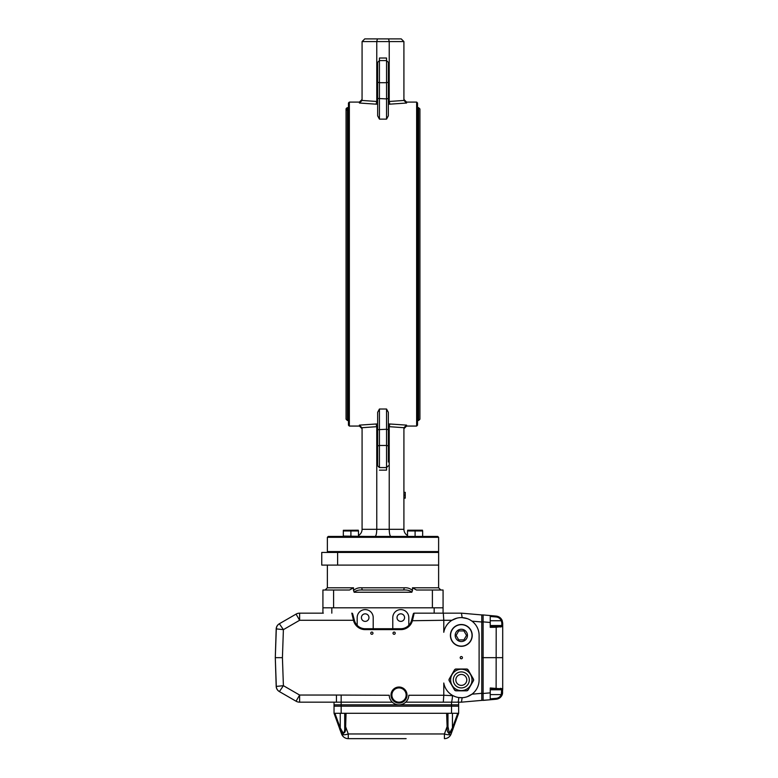 <?xml version="1.0" encoding="UTF-8"?>
<svg xmlns="http://www.w3.org/2000/svg" width="778" height="778" viewBox="0 0 778 778"><rect width="100%" height="100%" fill="white"/><g stroke="black" fill="none" stroke-linecap="round" stroke-linejoin="round"><path stroke-width="1.17" d="M377.651 426.626L376.756 426.626L376.766 529.312C376.659 533.63 376.085 536.003 375.035 536.431L390.945 536.431C389.904 536.003 389.331 533.63 389.224 529.312L389.224 426.675L403.918 427.706L403.908 529.312C404.006 532.026 405.212 534.087 407.526 535.507M376.756 426.626L376.114 423.991L359.407 425.128L362.081 427.958L362.081 529.312L403.908 529.312M377.651 464.233L377.651 461.344M389.224 426.675L389.866 423.991L388.329 423.991M401.234 38.9L403.908 41.574L401.234 38.9L388.572 38.9L389.224 41.574L389.224 101.529L389.866 104.164L406.583 103.027L403.918 100.45L403.908 41.574L362.081 41.574L362.062 100.45L359.407 103.027L359.407 102.093L349.351 102.093L349.351 426.062L359.407 426.062L359.407 425.128M416.638 426.062L417.523 425.177L417.523 102.978L416.638 102.093L416.638 426.062L406.583 426.062L403.908 428.736M388.329 82.254L386.549 82.692L386.549 60.577L388.329 62.357L388.329 115.844L386.549 119.131L379.431 119.131L379.431 82.692L386.549 82.692L386.549 98.894L377.651 98.466L377.651 115.844L379.431 119.131M359.407 103.027L376.114 104.164L376.766 101.48L362.062 100.45M377.651 429.689L386.549 429.262L386.549 445.473L379.431 445.473L379.431 467.578L377.651 465.798L377.651 412.321L379.431 409.024L386.549 409.024L388.329 412.321L388.329 461.996M403.918 427.706L406.583 425.128L389.866 423.991M349.351 102.093L348.456 102.978L348.456 425.177L349.351 426.062M376.766 101.48L376.766 41.574L377.408 38.9L388.572 38.9L364.746 38.9L362.081 41.574L364.746 38.9M377.651 66.811L377.651 63.922M399.95 536.431L437.732 536.431L438.617 537.316L438.617 551.563L437.732 552.448M437.732 536.431L328.258 536.431L366.039 536.431L343.331 536.071L343.331 530.966L350.897 530.966L350.897 536.071M390.945 536.431L422.658 536.431L422.658 530.966L415.092 530.966L415.092 536.071M377.651 84.209L377.651 80.863M377.651 82.254L379.431 82.692L379.431 58.019L386.549 58.019L386.549 60.577L379.431 60.577L377.651 62.357L377.651 98.466M377.651 447.292L377.651 443.956M377.651 465.798L377.651 461.996M358.464 535.507C360.778 534.087 361.984 532.026 362.081 529.312M403.908 498.144L405.241 498.144L405.241 492.338L403.908 492.338M405.241 495.255L403.908 495.255M328.258 552.448L327.363 551.563L438.617 551.563M418.593 107.656L419.925 108.988L419.925 419.167L418.593 420.499L418.593 107.656L417.523 107.656M347.387 110.33C345.665 109.435 345.665 108.541 347.387 107.656L348.456 107.656M438.636 565.1L337.613 565.1L337.613 552.448L438.636 552.448L438.636 565.1M337.613 565.1L321.752 565.1L321.752 552.448L337.613 552.448M391.888 695.046A7.119 7.119 0 0 0 402.576 701.211A7.119 7.119 0 0 0 402.576 688.88A7.119 7.119 0 0 0 391.888 695.046M407.623 699.714L406.602 701.231M392.297 702.164L336.446 702.164L336.446 695.046L389.224 695.269A9.793 9.793 0 0 0 399.017 704.829A9.793 9.793 0 0 0 408.8 695.269L443.791 695.269A0.992 0.992 0 0 0 443.791 695.25L452.514 695.678A9.239 9.151 90 0 0 453.088 695.697L455.052 696.573M443.071 613.161L446.786 613.161L443.071 613.161L443.071 590.016L443.071 607.822L434.173 607.822L434.173 613.161L414.188 613.161L443.295 613.161L443.791 620.28L412.398 620.718A12.02 12.02 0 0 1 400.796 629.626L365.193 629.626A12.02 12.02 0 0 1 353.582 620.718L351.802 613.161A0.895 0.895 0 0 1 352.658 613.823L354.447 620.494A11.125 11.125 0 0 0 365.193 628.731L400.796 628.731A11.125 11.125 0 0 0 411.543 620.494L413.322 613.823A0.895 0.895 0 0 1 414.188 613.161L412.515 620.28L411.659 620.047M279.856 624.491L283.396 629.645L276.307 628.896A6.234 6.234 0 0 1 279.409 623.723L296.058 614.114L299.618 620.28L353.465 620.28L354.33 620.047L352.658 613.823A0.895 0.895 0 0 0 351.802 613.161A0.895 0.895 0 0 1 352.658 613.823M443.295 613.161L461.442 613.161L462.161 617.635L467.306 618.646M443.791 695.25L443.791 683.026A17.797 17.797 0 0 0 479.112 679.914L479.112 635.412A17.797 17.797 0 0 0 443.791 632.3L443.791 620.28L451.94 620.28L456.842 618.179M456.569 697.069L457.289 697.253M467.325 696.67L471.954 694.18L481.786 693.324L481.786 700.385L461.442 702.164L462.161 697.691L458.767 697.526A7.119 0.992 -90 0 1 457.834 702.164L443.295 702.164L443.791 695.269M461.442 613.161L481.786 614.941L481.786 622.001L471.954 621.145M276.307 686.42L275.295 657.663L282.424 657.663L283.396 685.681L279.409 691.603A6.234 6.234 0 0 1 276.307 686.42L283.396 685.681L299.618 695.046L336.446 695.046M336.446 702.164L299.618 702.164A7.119 7.119 0 0 1 296.058 701.211L279.302 691.535A6.234 6.234 0 0 1 276.19 686.332L275.295 657.663L276.307 628.896L277.192 628.935M276.19 628.984L275.295 657.663L276.19 628.984A6.234 6.234 0 0 1 279.302 623.781L296.058 614.114A7.119 7.119 0 0 1 299.618 613.161L323.327 613.161M279.302 691.535L296.058 701.211L299.618 695.046L299.618 702.164A7.119 7.119 0 0 1 296.058 701.211L279.409 691.603L279.856 690.825M461.023 702.164L457.834 702.164L458.641 702.164L458.641 704.829L451.522 704.829L451.522 702.164A7.119 0.992 -86.4 0 0 452.514 695.678M365.193 628.731A11.125 11.125 0 0 1 357.18 625.327L357.18 617.606A8.013 8.013 0 0 1 365.193 609.602A8.013 8.013 0 0 1 373.207 617.606L373.207 628.731L365.193 628.731L365.193 629.626M361.41 617.606A3.783 3.783 0 0 0 367.08 620.883A3.783 3.783 0 0 0 367.08 614.338A3.783 3.783 0 0 0 361.41 617.606M408.8 625.327L408.8 617.606A8.013 8.013 0 0 0 400.796 609.602A8.013 8.013 0 0 0 392.783 617.606L392.783 628.731L400.796 628.731L400.796 629.626M397.013 617.606A3.783 3.783 0 0 0 402.683 620.883A3.783 3.783 0 0 0 402.683 614.338A3.783 3.783 0 0 0 397.013 617.606M353.582 620.718L354.447 620.494A11.125 11.125 0 0 0 357.18 625.327M322.919 613.161L322.919 607.822L331.817 607.822L331.817 613.161M458.641 713.29L453.185 728.227C451.59 734.763 446.689 734.675 447.175 728.227L446.621 713.29L458.641 713.29L458.641 706.171L451.522 706.171L458.641 706.171L458.641 704.829L334.044 704.829L334.044 702.164M373.207 628.731L392.783 628.731M434.173 607.822L331.817 607.822M502.364 626.504L502.53 626.416A0.895 0.856 -128.1 0 0 501.654 625.541L501.81 625.181A0.895 0.807 180 0 1 502.705 625.989L502.121 620.367L501.304 620.727A6.234 6.234 180 0 0 496.121 616.973L496.199 616.088L490.237 615.563L496.199 616.088C498.961 616.429 500.935 617.858 502.121 620.367L502.705 623.178L502.705 657.663L483.119 657.663L483.119 693.451L481.786 693.451L481.786 621.875L483.119 621.875L483.119 693.48L490.237 692.858L490.237 687.976L502.53 688.909A0.895 0.856 128.1 0 1 501.654 689.775L490.237 688.831M393.007 633.185A1.109 1.109 0 0 0 394.67 634.148A1.109 1.109 0 0 0 394.67 632.222A1.109 1.109 0 0 0 393.007 633.185M370.756 633.185A1.109 1.109 0 0 0 372.419 634.148A1.109 1.109 0 0 0 372.419 632.222A1.109 1.109 0 0 0 370.756 633.185M460.206 657.663A1.109 1.109 0 0 0 461.869 658.626A1.109 1.109 0 0 0 461.869 656.7A1.109 1.109 0 0 0 460.206 657.663M391.003 695.046A8.013 8.013 0 0 0 403.014 701.98A8.013 8.013 0 0 0 403.014 688.102A8.013 8.013 0 0 0 391.003 695.046M443.295 702.164L405.737 702.164M282.424 657.663L283.396 629.645L299.618 620.28L299.618 613.161A7.119 7.119 0 0 0 296.058 614.114L279.302 623.781M406.135 738.653L348.262 738.653A7.119 7.119 0 0 1 341.571 733.965L334.044 713.29L334.044 706.171L341.163 706.171L334.044 706.171L334.044 704.829L451.522 704.829L451.522 706.171L341.163 706.171L341.163 713.29L334.044 713.29M340.249 713.29L340.249 727.897L343.273 733.216C344.362 732.166 344.839 730.386 344.703 727.897L344.751 726.457L345.636 726.769L345.52 728.227C345.986 734.763 341.046 734.675 339.509 728.227L338.945 726.769L339.704 726.457L340.249 727.897L339.509 728.227M344.703 713.29L344.703 727.897L345.52 728.227M342.651 733.391L343.361 733.625M448.702 733.391L449.324 733.625M451.901 730.989L452.232 730.347M447.049 726.769L447.934 726.457L449.383 733.216L452.436 727.897L457.775 713.29L452.981 726.457L453.739 726.769L451.114 733.965A7.119 7.119 0 0 1 444.423 738.653L444.423 733.965L447.049 726.769M447.175 728.227L447.982 727.897L447.982 713.29M453.185 728.227L452.436 727.897L452.436 713.29M446.621 713.29L341.163 713.29M346.064 713.29L345.636 726.769L348.262 733.965L348.262 738.653A7.119 7.119 0 0 1 341.571 733.965A7.119 2.305 160 0 0 348.262 733.965L444.423 733.965A7.119 2.305 -160 0 0 451.114 733.965A7.119 7.119 0 0 1 444.423 738.653M451.522 713.29L451.522 706.171L341.163 706.171L341.163 695.269M502.53 626.416L496.199 627.253L496.121 626.407L501.654 625.541L490.237 625.541M502.705 623.178L501.81 622.799L501.304 620.727L490.237 620.727M500.03 627.019L501.684 626.737M501.761 688.608L502.705 689.327L502.121 694.949C500.935 697.467 498.961 698.897 496.199 699.237L490.237 699.762L490.237 692.858M490.237 698.868L496.121 698.352L496.199 699.237C498.961 698.897 500.935 697.467 502.121 694.949L501.304 694.598L501.654 689.775L490.237 689.775M502.705 692.148L501.81 692.527M502.705 657.663L502.705 689.327A0.895 0.807 180 0 1 501.81 690.144M501.013 688.442L500.303 688.336M502.121 694.949L502.588 693.412M496.121 688.919L496.199 627.253L490.237 627.35L490.237 615.563L483.119 614.941L490.237 615.563M490.237 622.468L483.119 621.875L483.119 614.941L481.786 614.941M481.786 700.385L490.237 699.762L483.119 700.385L483.119 693.451M483.119 621.875L483.119 657.663L481.786 657.663M467.471 690.582A1.78 1.78 0 0 0 468.123 689.921L473.394 680.799A1.78 1.78 0 0 0 473.394 679.019L468.123 669.897A1.78 1.78 0 0 0 467.5 669.265M467.471 669.245A1.78 1.78 0 0 0 466.586 669.012L456.044 669.012A1.78 1.78 0 0 0 454.508 669.897L449.237 679.019A1.78 1.78 0 0 0 449.237 680.799L454.508 689.921A1.78 1.78 0 0 0 455.13 690.563M455.159 690.572A1.78 1.78 0 0 0 456.044 690.815L466.586 690.815A1.78 1.78 0 0 0 467.442 690.592M461.315 687.927A8.013 8.013 0 0 0 468.249 675.907A8.013 8.013 0 0 0 454.381 675.907A8.013 8.013 0 0 0 461.315 687.927M466.586 690.815L468.123 689.921L473.394 680.799L473.394 679.019L468.123 669.897L466.586 669.012L456.044 669.012L454.508 669.897L449.237 679.019L449.237 680.799L454.508 689.921L456.044 690.815L466.586 690.815M473.394 680.799L473.394 679.019M455.84 679.914A5.475 5.475 0 0 0 464.048 684.65A5.475 5.475 0 0 0 464.048 675.168A5.475 5.475 0 0 0 455.84 679.914M471.993 679.914A10.678 10.678 0 0 1 455.976 689.162A10.678 10.678 0 0 1 455.976 670.665A10.678 10.678 0 0 1 471.993 679.914A10.678 10.678 0 0 1 455.976 689.162A10.678 10.678 0 0 1 455.976 670.665A10.678 10.678 0 0 1 471.993 679.914M456.122 635.412L458.719 639.905L463.912 639.905L466.508 635.412L463.912 630.919L458.719 630.919L456.122 635.412M455.179 635.412A6.136 6.136 0 0 0 461.315 641.549A6.136 6.136 0 0 0 467.461 635.412A6.136 6.136 0 0 0 461.315 629.266A6.136 6.136 0 0 0 455.179 635.412M472.217 635.412A10.902 10.902 0 0 1 461.315 646.314A10.902 10.902 0 0 1 450.413 635.412A10.902 10.902 0 0 1 461.315 624.51A10.902 10.902 0 0 1 472.217 635.412A10.902 10.902 0 0 1 461.315 646.314A10.902 10.902 0 0 1 450.413 635.412A10.902 10.902 0 0 1 461.315 624.51A10.902 10.902 0 0 1 472.217 635.412M403.286 590.016L362.704 590.016C358.784 589.763 355.935 590.502 354.155 592.243L353.513 590.541C355.711 588.44 358.493 587.516 361.858 587.798L404.132 587.798C407.497 587.516 410.278 588.44 412.476 590.541L411.825 592.243C410.055 590.502 407.205 589.763 403.286 590.016A2.227 0.846 -90 0 0 404.132 587.798M362.704 590.016A2.227 0.846 -90 0 1 361.858 587.798M322.919 607.822L322.919 590.016L333.597 590.016L333.597 607.822L432.393 607.822L432.393 590.016L416.483 590.016L412.476 587.798L438.617 587.798L440.844 590.016M432.393 590.016L443.071 590.016M333.597 590.016L349.497 590.016L353.513 587.798L353.513 590.541M412.476 590.541L412.476 587.798M350.897 530.966L358.464 530.966L358.464 536.071M343.331 530.285L358.308 530.197M415.092 530.966L407.526 530.966L407.526 536.071M407.672 530.197L422.503 530.197M362.062 427.706L376.766 426.675M388.329 445.901L386.549 445.473L386.549 470.136L379.431 470.136M389.224 426.626L388.329 426.626M416.638 102.093L406.583 102.093L406.583 103.027M389.866 104.164L388.329 104.164M377.651 104.164L376.114 104.164M377.651 423.991L376.114 423.991M406.583 425.128L406.583 426.062M403.918 100.45L389.224 101.48M377.651 101.529L376.756 101.529M389.224 101.529L388.329 101.529M438.617 537.316L327.363 537.316L327.363 551.563M386.549 119.131L386.549 98.894L388.329 98.466M379.431 409.024L379.431 445.473L377.651 445.901M388.329 429.689L386.549 429.262L386.549 409.024M347.387 107.656L347.387 420.499L348.456 420.499M412.398 620.718L411.543 620.494M344.751 726.457L345.169 713.29M334.91 713.29L339.704 726.457M447.515 713.29L447.934 726.457M490.237 626.494L496.121 626.407M501.81 625.181L501.81 622.799M496.121 616.973L490.237 616.458M496.121 698.352A6.234 6.234 -0 0 0 501.304 694.598L490.237 694.598M469.329 679.914A8.013 8.013 0 0 0 457.308 672.98A8.013 8.013 0 0 0 457.308 686.848A8.013 8.013 0 0 0 469.329 679.914M472.042 635.412A10.727 10.727 0 0 0 455.957 626.125A10.727 10.727 0 0 0 455.957 644.699A10.727 10.727 0 0 0 472.042 635.412M411.825 592.243L354.155 592.243M327.363 565.1L327.363 587.798L353.513 587.798M388.329 465.798L386.549 467.578L379.431 467.578M406.583 102.093L403.908 99.419M359.407 102.093L362.081 99.419M359.407 426.062L362.081 428.736M327.363 537.316L328.258 536.431M417.523 420.499L418.593 420.499M347.387 420.499L346.054 419.167L346.054 108.988M438.617 565.1L438.617 587.798M327.363 587.798L325.136 590.016"/></g></svg>
